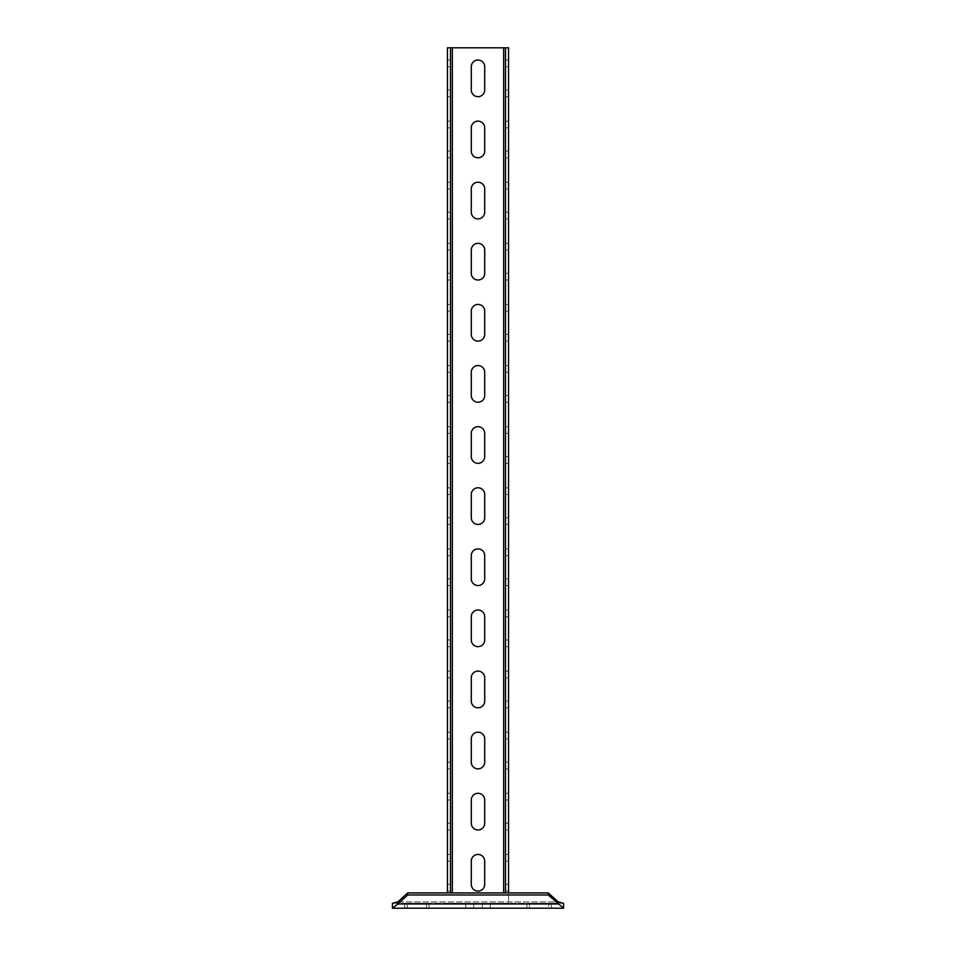 <?xml version="1.0" encoding="UTF-8"?>
<svg xmlns="http://www.w3.org/2000/svg" width="956" height="956" viewBox="0 0 956 956"><rect width="100%" height="100%" fill="white"/><g stroke="black" fill="none" stroke-linecap="round" stroke-linejoin="round"><path stroke-width="0.72" stroke-dasharray="4.78 3.58" d="M392.45 903.312L563.55 903.312L558.185 901.902L548.278 892.916L407.722 892.916L397.815 901.902L392.45 903.312L563.55 903.312L563.55 908.2L548.278 894.983L407.722 894.983L397.815 903.97L397.815 901.902L558.185 901.902L558.185 903.97L397.815 903.97L392.45 908.2L392.45 903.312M473.722 903.312L490.225 903.312L473.722 903.312L473.722 908.2L482.278 908.2L473.722 908.2L473.722 903.312M529.457 903.312L551.325 903.312L529.457 903.312L529.457 908.2L548.756 908.2L529.457 908.2L529.457 903.312M426.543 903.312L407.244 903.312L426.543 903.312L426.543 908.2L429.113 908.2L404.675 908.2L426.543 908.2L426.543 903.312M407.244 903.312L404.675 903.312L407.244 903.312L407.244 908.2L407.244 903.312M407.722 892.916L407.722 894.983M392.45 908.2L563.55 908.2M482.278 908.2L490.225 908.2L482.278 908.2L482.278 903.312L482.278 908.2M548.756 908.2L551.325 908.2L548.756 908.2L548.756 903.312L548.756 908.2M548.278 892.916L548.278 894.983M503.669 892.916L503.669 47.8L508.556 47.8L508.556 903.312L447.444 903.312L508.556 903.312L508.556 892.916M508.556 861.141L508.556 891.088L508.556 861.141L505.497 861.141L505.497 884.372L505.497 861.141L508.556 861.141M508.556 800.041L508.556 829.987L508.556 800.041L505.497 800.041L505.497 823.259L505.497 800.041L508.556 800.041M508.556 738.928L508.556 768.875L508.556 738.928L505.497 738.928L505.497 762.147L505.497 738.928L508.556 738.928M508.556 677.828L508.556 707.763L508.556 677.828L505.497 677.828L505.497 701.047L505.497 677.828L508.556 677.828M508.556 616.716L508.556 646.662L508.556 616.716L505.497 616.716L505.497 639.934L505.497 616.716L508.556 616.716M508.556 555.603L508.556 585.55L508.556 555.603L505.497 555.603L505.497 578.834L505.497 555.603L508.556 555.603M508.556 494.503L508.556 524.438L508.556 494.503L505.497 494.503L505.497 517.722L505.497 494.503L508.556 494.503M508.556 433.391L508.556 463.337L508.556 433.391L505.497 433.391L505.497 456.61L505.497 433.391L508.556 433.391M508.556 372.278L508.556 402.225L508.556 372.278L505.497 372.278L505.497 395.509L505.497 372.278L508.556 372.278M508.556 311.178L508.556 341.113L508.556 311.178L505.497 311.178L505.497 334.397L505.497 311.178L508.556 311.178M508.556 250.066L508.556 280.012L508.556 250.066L505.497 250.066L505.497 273.285L505.497 250.066L508.556 250.066M508.556 188.953L508.556 218.9L508.556 188.953L505.497 188.953L505.497 212.184L505.497 188.953L508.556 188.953M508.556 127.853L508.556 157.8L508.556 127.853L505.497 127.853L505.497 151.072L505.497 127.853L508.556 127.853M508.556 66.741L508.556 96.687L508.556 66.741L505.497 66.741L505.497 89.96L505.497 66.741L508.556 66.741M505.497 47.8L505.497 892.916M505.497 884.372L505.497 891.088L505.497 884.372L508.556 884.372L505.497 884.372M505.497 823.259L505.497 829.987L505.497 823.259L508.556 823.259L505.497 823.259M505.497 762.147L505.497 768.875L505.497 762.147L508.556 762.147L505.497 762.147M505.497 701.047L505.497 707.763L505.497 701.047L508.556 701.047L505.497 701.047M505.497 639.934L505.497 646.662L505.497 639.934L508.556 639.934L505.497 639.934M505.497 578.834L505.497 585.55L505.497 578.834L508.556 578.834L505.497 578.834M505.497 517.722L505.497 524.438L505.497 517.722L508.556 517.722L505.497 517.722M505.497 456.61L505.497 463.337L505.497 456.61L508.556 456.61L505.497 456.61M505.497 395.509L505.497 402.225L505.497 395.509L508.556 395.509L505.497 395.509M505.497 334.397L505.497 341.113L505.497 334.397L508.556 334.397L505.497 334.397M505.497 273.285L505.497 280.012L505.497 273.285L508.556 273.285L505.497 273.285M505.497 212.184L505.497 218.9L505.497 212.184L508.556 212.184L505.497 212.184M505.497 151.072L505.497 157.8L505.497 151.072L508.556 151.072L505.497 151.072M505.497 89.96L505.497 96.687L505.497 89.96L508.556 89.96L505.497 89.96M450.503 892.916L450.503 47.8M450.503 861.141L450.503 891.088L450.503 861.141L447.444 861.141L447.444 884.372L447.444 861.141L450.503 861.141M450.503 800.041L450.503 829.987L450.503 800.041L447.444 800.041L447.444 823.259L447.444 800.041L450.503 800.041M450.503 738.928L450.503 768.875L450.503 738.928L447.444 738.928L447.444 762.147L447.444 738.928L450.503 738.928M450.503 677.828L450.503 707.763L450.503 677.828L447.444 677.828L447.444 701.047L447.444 677.828L450.503 677.828M450.503 616.716L450.503 646.662L450.503 616.716L447.444 616.716L447.444 639.934L447.444 616.716L450.503 616.716M450.503 555.603L450.503 585.55L450.503 555.603L447.444 555.603L447.444 578.834L447.444 555.603L450.503 555.603M450.503 494.503L450.503 524.438L450.503 494.503L447.444 494.503L447.444 517.722L447.444 494.503L450.503 494.503M450.503 433.391L450.503 463.337L450.503 433.391L447.444 433.391L447.444 456.61L447.444 433.391L450.503 433.391M450.503 372.278L450.503 402.225L450.503 372.278L447.444 372.278L447.444 395.509L447.444 372.278L450.503 372.278M450.503 311.178L450.503 341.113L450.503 311.178L447.444 311.178L447.444 334.397L447.444 311.178L450.503 311.178M450.503 250.066L450.503 280.012L450.503 250.066L447.444 250.066L447.444 273.285L447.444 250.066L450.503 250.066M450.503 188.953L450.503 218.9L450.503 188.953L447.444 188.953L447.444 212.184L447.444 188.953L450.503 188.953M450.503 127.853L450.503 157.8L450.503 127.853L447.444 127.853L447.444 151.072L447.444 127.853L450.503 127.853M450.503 66.741L450.503 96.687L450.503 66.741L447.444 66.741L447.444 89.96L447.444 66.741L450.503 66.741M503.669 47.8L447.444 47.8L447.444 892.916M447.444 884.372L447.444 891.088L447.444 884.372L450.503 884.372L447.444 884.372M447.444 823.259L447.444 829.987L447.444 823.259L450.503 823.259L447.444 823.259M447.444 762.147L447.444 768.875L447.444 762.147L450.503 762.147L447.444 762.147M447.444 701.047L447.444 707.763L447.444 701.047L450.503 701.047L447.444 701.047M447.444 639.934L447.444 646.662L447.444 639.934L450.503 639.934L447.444 639.934M447.444 578.834L447.444 585.55L447.444 578.834L450.503 578.834L447.444 578.834M447.444 517.722L447.444 524.438L447.444 517.722L450.503 517.722L447.444 517.722M447.444 456.61L447.444 463.337L447.444 456.61L450.503 456.61L447.444 456.61M447.444 395.509L447.444 402.225L447.444 395.509L450.503 395.509L447.444 395.509M447.444 334.397L447.444 341.113L447.444 334.397L450.503 334.397L447.444 334.397M447.444 273.285L447.444 280.012L447.444 273.285L450.503 273.285L447.444 273.285M447.444 212.184L447.444 218.9L447.444 212.184L450.503 212.184L447.444 212.184M447.444 151.072L447.444 157.8L447.444 151.072L450.503 151.072L447.444 151.072M447.444 89.96L447.444 96.687L447.444 89.96L450.503 89.96L447.444 89.96M471.284 884.372L471.284 861.141A6.716 6.716 0 0 1 478 854.425A6.716 6.716 0 0 1 484.716 861.141L484.716 884.372A6.716 6.716 0 0 1 478 891.088A6.716 6.716 0 0 1 471.284 884.372M471.284 800.041A6.716 6.716 0 0 1 478 793.313A6.716 6.716 0 0 1 484.716 800.041L484.716 823.259A6.716 6.716 0 0 1 478 829.987A6.716 6.716 0 0 1 471.284 823.259L471.284 800.041M471.284 738.928A6.716 6.716 0 0 1 478 732.212A6.716 6.716 0 0 1 484.716 738.928L484.716 762.147A6.716 6.716 0 0 1 478 768.875A6.716 6.716 0 0 1 471.284 762.147L471.284 738.928M471.284 677.828A6.716 6.716 0 0 1 478 671.1A6.716 6.716 0 0 1 484.716 677.828L484.716 701.047A6.716 6.716 0 0 1 478 707.763A6.716 6.716 0 0 1 471.284 701.047L471.284 677.828M471.284 616.716A6.716 6.716 0 0 1 478 609.988A6.716 6.716 0 0 1 484.716 616.716L484.716 639.934A6.716 6.716 0 0 1 478 646.662A6.716 6.716 0 0 1 471.284 639.934L471.284 616.716M471.284 555.603A6.716 6.716 0 0 1 478 548.887A6.716 6.716 0 0 1 484.716 555.603L484.716 578.834A6.716 6.716 0 0 1 478 585.55A6.716 6.716 0 0 1 471.284 578.834L471.284 555.603M471.284 494.503A6.716 6.716 0 0 1 478 487.775A6.716 6.716 0 0 1 484.716 494.503L484.716 517.722A6.716 6.716 0 0 1 478 524.438A6.716 6.716 0 0 1 471.284 517.722L471.284 494.503M471.284 433.391A6.716 6.716 0 0 1 478 426.675A6.716 6.716 0 0 1 484.716 433.391L484.716 456.61A6.716 6.716 0 0 1 478 463.337A6.716 6.716 0 0 1 471.284 456.61L471.284 433.391M471.284 372.278A6.716 6.716 0 0 1 478 365.562A6.716 6.716 0 0 1 484.716 372.278L484.716 395.509A6.716 6.716 0 0 1 478 402.225A6.716 6.716 0 0 1 471.284 395.509L471.284 372.278M471.284 311.178A6.716 6.716 0 0 1 478 304.45A6.716 6.716 0 0 1 484.716 311.178L484.716 334.397A6.716 6.716 0 0 1 478 341.113A6.716 6.716 0 0 1 471.284 334.397L471.284 311.178M471.284 250.066A6.716 6.716 0 0 1 478 243.35A6.716 6.716 0 0 1 484.716 250.066L484.716 273.285A6.716 6.716 0 0 1 478 280.012A6.716 6.716 0 0 1 471.284 273.285L471.284 250.066M471.284 188.953A6.716 6.716 0 0 1 478 182.238A6.716 6.716 0 0 1 484.716 188.953L484.716 212.184A6.716 6.716 0 0 1 478 218.9A6.716 6.716 0 0 1 471.284 212.184L471.284 188.953M471.284 127.853A6.716 6.716 0 0 1 478 121.125A6.716 6.716 0 0 1 484.716 127.853L484.716 151.072A6.716 6.716 0 0 1 478 157.8A6.716 6.716 0 0 1 471.284 151.072L471.284 127.853M471.284 66.741A6.716 6.716 0 0 1 478 60.025A6.716 6.716 0 0 1 484.716 66.741L484.716 89.96A6.716 6.716 0 0 1 478 96.687A6.716 6.716 0 0 1 471.284 89.96L471.284 66.741M397.815 901.902L558.185 901.902M452.331 47.8L452.331 892.916M465.775 908.2L465.775 903.312M490.225 908.2L490.225 903.312M526.887 908.2L526.887 903.312M551.325 908.2L551.325 903.312M429.113 903.312L429.113 908.2M404.675 903.312L404.675 908.2M505.497 854.425L508.556 854.425M447.444 854.425L450.503 854.425M505.497 891.088L508.556 891.088M447.444 891.088L450.503 891.088M505.497 793.313L508.556 793.313M447.444 793.313L450.503 793.313M505.497 829.987L508.556 829.987M447.444 829.987L450.503 829.987M505.497 732.212L508.556 732.212M447.444 732.212L450.503 732.212M505.497 768.875L508.556 768.875M447.444 768.875L450.503 768.875M505.497 671.1L508.556 671.1M447.444 671.1L450.503 671.1M505.497 707.763L508.556 707.763M447.444 707.763L450.503 707.763M505.497 609.988L508.556 609.988M447.444 609.988L450.503 609.988M505.497 646.662L508.556 646.662M447.444 646.662L450.503 646.662M505.497 548.887L508.556 548.887M447.444 548.887L450.503 548.887M505.497 585.55L508.556 585.55M447.444 585.55L450.503 585.55M505.497 487.775L508.556 487.775M447.444 487.775L450.503 487.775M505.497 524.438L508.556 524.438M447.444 524.438L450.503 524.438M505.497 426.675L508.556 426.675M447.444 426.675L450.503 426.675M505.497 463.337L508.556 463.337M447.444 463.337L450.503 463.337M505.497 365.562L508.556 365.562M447.444 365.562L450.503 365.562M505.497 402.225L508.556 402.225M447.444 402.225L450.503 402.225M505.497 304.45L508.556 304.45M447.444 304.45L450.503 304.45M505.497 341.113L508.556 341.113M447.444 341.113L450.503 341.113M505.497 243.35L508.556 243.35M447.444 243.35L450.503 243.35M505.497 280.012L508.556 280.012M447.444 280.012L450.503 280.012M505.497 182.238L508.556 182.238M447.444 182.238L450.503 182.238M505.497 218.9L508.556 218.9M447.444 218.9L450.503 218.9M505.497 121.125L508.556 121.125M447.444 121.125L450.503 121.125M505.497 157.8L508.556 157.8M447.444 157.8L450.503 157.8M505.497 60.025L508.556 60.025M447.444 60.025L450.503 60.025M505.497 96.687L508.556 96.687M447.444 96.687L450.503 96.687"/><path stroke-width="1.43" d="M397.815 901.902L397.815 903.97L392.45 908.2L392.45 903.312L397.815 901.902L407.722 892.916L407.722 894.983L548.278 894.983L563.55 908.2L563.55 903.312L558.185 901.902L548.278 892.916L548.278 894.983M558.185 901.902L558.185 903.97L397.815 903.97L407.722 894.983M407.722 892.916L548.278 892.916M392.45 908.2L563.55 908.2M508.556 892.916L508.556 47.8L505.497 47.8L505.497 892.916M450.503 892.916L450.503 47.8L505.497 47.8M471.284 884.372L471.284 861.141A6.716 6.716 0 0 1 478 854.425A6.716 6.716 0 0 1 484.716 861.141L484.716 884.372A6.716 6.716 0 0 1 478 891.088A6.716 6.716 0 0 1 471.284 884.372M471.284 800.041A6.716 6.716 0 0 1 478 793.313A6.716 6.716 0 0 1 484.716 800.041L484.716 823.259A6.716 6.716 0 0 1 478 829.987A6.716 6.716 0 0 1 471.284 823.259L471.284 800.041M471.284 738.928A6.716 6.716 0 0 1 478 732.212A6.716 6.716 0 0 1 484.716 738.928L484.716 762.147A6.716 6.716 0 0 1 478 768.875A6.716 6.716 0 0 1 471.284 762.147L471.284 738.928M471.284 677.828A6.716 6.716 0 0 1 478 671.1A6.716 6.716 0 0 1 484.716 677.828L484.716 701.047A6.716 6.716 0 0 1 478 707.763A6.716 6.716 0 0 1 471.284 701.047L471.284 677.828M471.284 616.716A6.716 6.716 0 0 1 478 609.988A6.716 6.716 0 0 1 484.716 616.716L484.716 639.934A6.716 6.716 0 0 1 478 646.662A6.716 6.716 0 0 1 471.284 639.934L471.284 616.716M471.284 555.603A6.716 6.716 0 0 1 478 548.887A6.716 6.716 0 0 1 484.716 555.603L484.716 578.834A6.716 6.716 0 0 1 478 585.55A6.716 6.716 0 0 1 471.284 578.834L471.284 555.603M471.284 494.503A6.716 6.716 0 0 1 478 487.775A6.716 6.716 0 0 1 484.716 494.503L484.716 517.722A6.716 6.716 0 0 1 478 524.438A6.716 6.716 0 0 1 471.284 517.722L471.284 494.503M471.284 433.391A6.716 6.716 0 0 1 478 426.675A6.716 6.716 0 0 1 484.716 433.391L484.716 456.61A6.716 6.716 0 0 1 478 463.337A6.716 6.716 0 0 1 471.284 456.61L471.284 433.391M471.284 372.278A6.716 6.716 0 0 1 478 365.562A6.716 6.716 0 0 1 484.716 372.278L484.716 395.509A6.716 6.716 0 0 1 478 402.225A6.716 6.716 0 0 1 471.284 395.509L471.284 372.278M471.284 311.178A6.716 6.716 0 0 1 478 304.45A6.716 6.716 0 0 1 484.716 311.178L484.716 334.397A6.716 6.716 0 0 1 478 341.113A6.716 6.716 0 0 1 471.284 334.397L471.284 311.178M471.284 250.066A6.716 6.716 0 0 1 478 243.35A6.716 6.716 0 0 1 484.716 250.066L484.716 273.285A6.716 6.716 0 0 1 478 280.012A6.716 6.716 0 0 1 471.284 273.285L471.284 250.066M471.284 188.953A6.716 6.716 0 0 1 478 182.238A6.716 6.716 0 0 1 484.716 188.953L484.716 212.184A6.716 6.716 0 0 1 478 218.9A6.716 6.716 0 0 1 471.284 212.184L471.284 188.953M471.284 127.853A6.716 6.716 0 0 1 478 121.125A6.716 6.716 0 0 1 484.716 127.853L484.716 151.072A6.716 6.716 0 0 1 478 157.8A6.716 6.716 0 0 1 471.284 151.072L471.284 127.853M471.284 66.741A6.716 6.716 0 0 1 478 60.025A6.716 6.716 0 0 1 484.716 66.741L484.716 89.96A6.716 6.716 0 0 1 478 96.687A6.716 6.716 0 0 1 471.284 89.96L471.284 66.741M447.444 892.916L447.444 47.8L450.503 47.8M503.669 892.916L503.669 47.8M452.331 892.916L452.331 47.8"/></g></svg>
